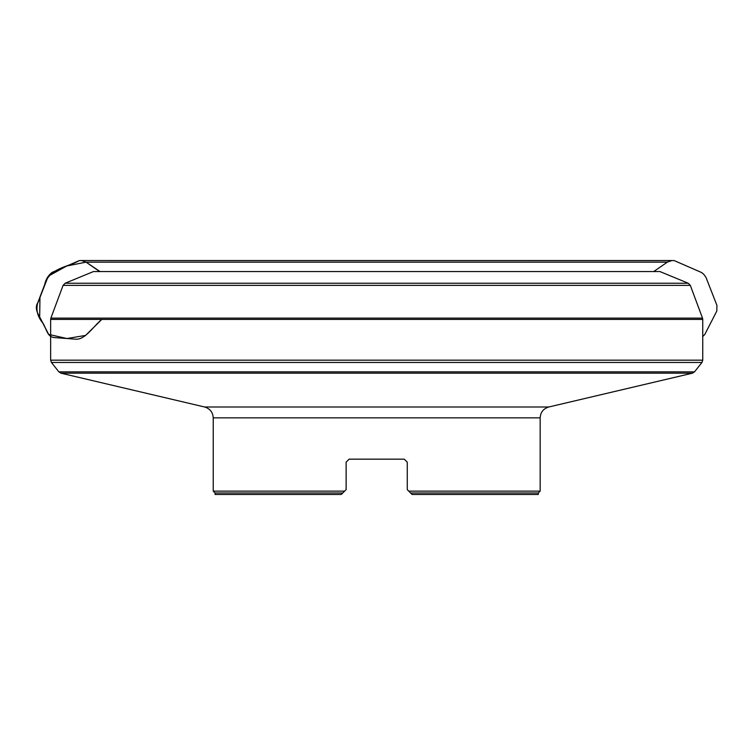 <?xml version="1.0" encoding="UTF-8"?>
<svg xmlns="http://www.w3.org/2000/svg" width="755" height="755" viewBox="0 0 755 755"><rect width="100%" height="100%" fill="white"/><g stroke="black" fill="none" stroke-linecap="round" stroke-linejoin="round"><path stroke-width="1.13" d="M346.13 489.636L344.639 491.127L346.13 489.636L346.13 462.145L349.103 459.172L346.13 462.145L349.103 459.172L404.293 459.172L407.266 462.145L407.266 489.636L408.748 491.127L407.266 489.636M407.266 462.145L404.293 459.172M540.165 491.127L538.306 492.987L410.607 492.987L412.088 494.468L408.748 491.127L540.165 491.127L540.165 417.845L213.231 417.845L213.231 491.127L344.639 491.127L341.298 494.468L342.789 492.987L215.09 492.987L215.09 494.468L341.298 494.468M93.441 271.564L659.945 271.564L688.239 283.229L65.147 283.229L93.441 271.564M346.13 462.145L349.103 459.172M412.088 494.468L538.306 494.468L538.306 492.987M702.745 336.456L704.726 334.569L716.806 311.06L716.929 305.398L706.038 277.519L703.802 274.339L701.678 272.574L674.158 260.56L81.474 260.532L86.061 262.145L100.075 271.564L86.07 262.145L66.77 265.977L48.254 276.198L39.968 297.432L39.675 316.977L48.697 334.418L66.95 338.523L85.617 335.409L101.774 319.412C93.393 326.302 85.202 339.91 75.811 339.184L54.256 337.57C46.876 336.787 46.64 328.5 42.403 322.309C39.685 316.1 33.201 309.088 38.175 302.132L46.923 279.265C54.001 267.468 68.931 266.591 79.388 260.56L81.474 260.532L86.07 262.145L667.335 262.145L86.061 262.145L99.688 271.564M690.315 285.371L63.08 285.371L50.878 318.119L702.509 318.119L690.315 285.371L688.239 283.229M213.231 417.845C212.872 412.249 210.003 408.634 204.633 407.002L548.753 407.002L692.448 373.178L60.947 373.178L58.881 371.866L694.506 371.866L701.942 362.475L51.444 362.475L50.642 360.173L702.745 360.173L702.745 319.412L50.642 319.412L50.878 318.119M50.642 360.173L50.642 319.412M58.881 371.866L51.444 362.475M204.633 407.002L60.947 373.178M540.165 417.845C540.523 412.249 543.392 408.634 548.753 407.002M694.506 371.866L692.448 373.178M701.942 362.475L702.745 360.173M702.745 319.412L702.509 318.119M63.08 285.371L65.147 283.229M213.231 491.127L215.09 492.987M81.474 260.532L671.912 260.532L667.335 262.145L653.698 271.564M79.388 260.56L52.038 272.432C48.188 275.452 45.744 279.482 44.705 284.522L37.75 302.812C35.815 309.786 37.457 316.468 42.676 322.847L48.622 334.456L50.642 336.456"/></g></svg>
